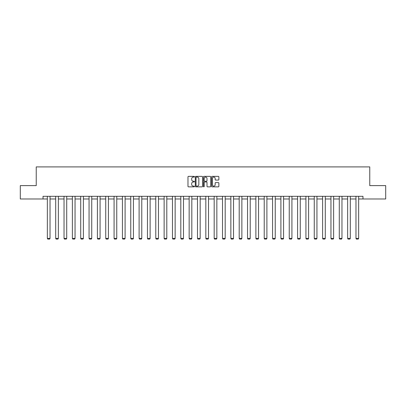 <?xml version="1.0" encoding="UTF-8"?>
<svg xmlns="http://www.w3.org/2000/svg" width="406" height="406" viewBox="0 0 406 406"><rect width="100%" height="100%" fill="white"/><g stroke="black" fill="none" stroke-linecap="round" stroke-linejoin="round"><path stroke-width="0.61" d="M194.444 176.727A0.365 0.365 0 0 0 194.078 176.361L188.501 176.361A0.523 0.523 0 0 0 187.978 176.884L187.978 186.329A0.523 0.523 0 0 0 188.501 186.856L194.078 186.856A0.365 0.365 0 0 0 194.444 186.486A0.365 0.365 0 0 0 194.078 186.121L193.357 186.121A1.68 1.68 0 0 1 191.678 184.441L191.678 183.654A1.68 1.68 0 0 1 193.357 181.974L194.078 181.974A0.365 0.365 0 0 0 194.444 181.609A0.365 0.365 0 0 0 194.078 181.238L193.357 181.238A1.68 1.68 0 0 1 191.678 179.559L191.678 178.772A1.68 1.68 0 0 1 193.357 177.092L194.078 177.092A0.365 0.365 0 0 0 194.444 176.727M218.337 180.061A0.523 0.523 0 0 0 218.864 179.533L218.864 176.884A0.523 0.523 0 0 0 218.337 176.361L212.145 176.361A0.523 0.523 0 0 0 211.622 176.884L211.622 186.329A0.523 0.523 0 0 0 212.145 186.856L218.337 186.856A0.523 0.523 0 0 0 218.864 186.329L218.864 183.131A0.523 0.523 0 0 0 218.337 182.604L215.687 182.604A0.523 0.523 0 0 0 215.165 183.131L215.165 184.715A1.406 1.406 0 0 1 213.759 186.121A1.406 1.406 0 0 1 212.353 184.715L212.353 178.498A1.406 1.406 0 0 1 213.759 177.092A1.406 1.406 0 0 1 215.165 178.498L215.165 179.533A0.523 0.523 0 0 0 215.687 180.061L218.337 180.061M43.026 198.986L20.3 198.986L20.3 185.618L36.236 185.618L36.236 166.902L369.764 166.902L369.764 185.618L385.7 185.618L385.7 198.986L362.974 198.986L362.974 196.311L43.026 196.311L43.026 198.986L47.355 198.986M202.543 176.884A0.523 0.523 0 0 0 202.015 176.361L195.824 176.361A0.523 0.523 0 0 0 195.296 176.884L195.296 186.329A0.523 0.523 0 0 0 195.824 186.856L202.015 186.856A0.523 0.523 0 0 0 202.543 186.329L202.543 176.884M203.985 176.361L210.176 176.361A0.523 0.523 0 0 1 210.704 176.884L210.704 186.329A0.523 0.523 0 0 1 210.176 186.856L207.527 186.856A0.523 0.523 0 0 1 207.004 186.329L207.004 182.502A0.523 0.523 0 0 0 206.476 181.974L204.72 181.974A0.523 0.523 0 0 0 204.193 182.502L204.193 186.486A0.365 0.365 0 0 1 203.827 186.856A0.365 0.365 0 0 1 203.457 186.486L203.457 176.884A0.523 0.523 0 0 1 203.985 176.361M50.029 198.986L55.698 198.986M58.368 198.986L64.036 198.986M66.711 198.986L72.38 198.986M75.049 198.986L80.718 198.986M83.392 198.986L89.061 198.986M91.736 198.986L97.399 198.986M100.074 198.986L105.743 198.986M108.417 198.986L114.081 198.986M116.755 198.986L122.424 198.986M125.099 198.986L130.762 198.986M133.437 198.986L139.106 198.986M141.78 198.986L147.449 198.986M150.118 198.986L155.787 198.986M158.462 198.986L164.131 198.986M166.8 198.986L172.469 198.986M175.143 198.986L180.812 198.986M183.487 198.986L189.15 198.986M191.825 198.986L197.494 198.986M200.168 198.986L205.832 198.986M208.506 198.986L214.175 198.986M216.85 198.986L222.513 198.986M225.188 198.986L230.857 198.986M233.531 198.986L239.2 198.986M241.869 198.986L247.538 198.986M250.213 198.986L255.881 198.986M258.551 198.986L264.22 198.986M266.894 198.986L272.563 198.986M275.238 198.986L280.901 198.986M283.576 198.986L289.245 198.986M291.919 198.986L297.583 198.986M300.257 198.986L305.926 198.986M308.601 198.986L314.264 198.986M316.939 198.986L322.608 198.986M325.282 198.986L330.951 198.986M333.62 198.986L339.289 198.986M341.964 198.986L347.632 198.986M350.302 198.986L355.971 198.986M358.645 198.986L362.974 198.986M196.402 177.092A0.365 0.365 0 0 0 196.032 177.463L196.032 185.755A0.365 0.365 0 0 0 196.402 186.121L197.164 186.121A1.68 1.68 0 0 0 198.838 184.441L198.838 178.772A1.68 1.68 0 0 0 197.164 177.092L196.402 177.092M207.004 178.523A1.406 1.406 0 0 0 205.598 177.123A1.406 1.406 0 0 0 204.193 178.523L204.193 180.716A0.523 0.523 0 0 0 204.72 181.238L206.476 181.238A0.523 0.523 0 0 0 207.004 180.716L207.004 178.523M50.029 196.311L50.029 238.403L47.355 238.403L47.355 196.311M50.029 238.403L49.628 239.098L47.756 239.098L47.355 238.403M58.368 196.311L58.368 238.403L55.698 238.403L55.698 196.311M58.368 238.403L57.967 239.098L56.099 239.098L55.698 238.403M66.711 196.311L66.711 238.403L64.036 238.403L64.036 196.311M66.711 238.403L66.31 239.098L64.437 239.098L64.036 238.403M75.049 196.311L75.049 238.403L72.38 238.403L72.38 196.311M75.049 238.403L74.648 239.098L72.781 239.098L72.38 238.403M83.392 196.311L83.392 238.403L80.718 238.403L80.718 196.311M83.392 238.403L82.991 239.098L81.119 239.098L80.718 238.403M91.736 196.311L91.736 238.403L89.061 238.403L89.061 196.311M91.736 238.403L91.33 239.098L89.462 239.098L89.061 238.403M100.074 196.311L100.074 238.403L97.399 238.403L97.399 196.311M100.074 238.403L99.673 239.098L97.8 239.098L97.399 238.403M108.417 196.311L108.417 238.403L105.743 238.403L105.743 196.311M108.417 238.403L108.016 239.098L106.144 239.098L105.743 238.403M116.755 196.311L116.755 238.403L114.081 238.403L114.081 196.311M116.755 238.403L116.355 239.098L114.482 239.098L114.081 238.403M125.099 196.311L125.099 238.403L122.424 238.403L122.424 196.311M125.099 238.403L124.698 239.098L122.825 239.098L122.424 238.403M133.437 196.311L133.437 238.403L130.762 238.403L130.762 196.311M133.437 238.403L133.036 239.098L131.163 239.098L130.762 238.403M141.78 196.311L141.78 238.403L139.106 238.403L139.106 196.311M141.78 238.403L141.379 239.098L139.507 239.098L139.106 238.403M150.118 196.311L150.118 238.403L147.449 238.403L147.449 196.311M150.118 238.403L149.718 239.098L147.85 239.098L147.449 238.403M158.462 196.311L158.462 238.403L155.787 238.403L155.787 196.311M158.462 238.403L158.061 239.098L156.188 239.098L155.787 238.403M166.8 196.311L166.8 238.403L164.131 238.403L164.131 196.311M166.8 238.403L166.399 239.098L164.531 239.098L164.131 238.403M175.143 196.311L175.143 238.403L172.469 238.403L172.469 196.311M175.143 238.403L174.742 239.098L172.87 239.098L172.469 238.403M183.487 196.311L183.487 238.403L180.812 238.403L180.812 196.311M183.487 238.403L183.086 239.098L181.213 239.098L180.812 238.403M191.825 196.311L191.825 238.403L189.15 238.403L189.15 196.311M191.825 238.403L191.424 239.098L189.551 239.098L189.15 238.403M200.168 196.311L200.168 238.403L197.494 238.403L197.494 196.311M200.168 238.403L199.767 239.098L197.895 239.098L197.494 238.403M208.506 196.311L208.506 238.403L205.832 238.403L205.832 196.311M208.506 238.403L208.105 239.098L206.233 239.098L205.832 238.403M216.85 196.311L216.85 238.403L214.175 238.403L214.175 196.311M216.85 238.403L216.449 239.098L214.576 239.098L214.175 238.403M225.188 196.311L225.188 238.403L222.513 238.403L222.513 196.311M225.188 238.403L224.787 239.098L222.914 239.098L222.513 238.403M233.531 196.311L233.531 238.403L230.857 238.403L230.857 196.311M233.531 238.403L233.13 239.098L231.258 239.098L230.857 238.403M241.869 196.311L241.869 238.403L239.2 238.403L239.2 196.311M241.869 238.403L241.468 239.098L239.601 239.098L239.2 238.403M250.213 196.311L250.213 238.403L247.538 238.403L247.538 196.311M250.213 238.403L249.812 239.098L247.939 239.098L247.538 238.403M258.551 196.311L258.551 238.403L255.881 238.403L255.881 196.311M258.551 238.403L258.15 239.098L256.282 239.098L255.881 238.403M266.894 196.311L266.894 238.403L264.22 238.403L264.22 196.311M266.894 238.403L266.493 239.098L264.621 239.098L264.22 238.403M275.238 196.311L275.238 238.403L272.563 238.403L272.563 196.311M275.238 238.403L274.837 239.098L272.964 239.098L272.563 238.403M283.576 196.311L283.576 238.403L280.901 238.403L280.901 196.311M283.576 238.403L283.175 239.098L281.302 239.098L280.901 238.403M291.919 196.311L291.919 238.403L289.245 238.403L289.245 196.311M291.919 238.403L291.518 239.098L289.645 239.098L289.245 238.403M300.257 196.311L300.257 238.403L297.583 238.403L297.583 196.311M300.257 238.403L299.856 239.098L297.984 239.098L297.583 238.403M308.601 196.311L308.601 238.403L305.926 238.403L305.926 196.311M308.601 238.403L308.2 239.098L306.327 239.098L305.926 238.403M316.939 196.311L316.939 238.403L314.264 238.403L314.264 196.311M316.939 238.403L316.538 239.098L314.67 239.098L314.264 238.403M325.282 196.311L325.282 238.403L322.608 238.403L322.608 196.311M325.282 238.403L324.881 239.098L323.009 239.098L322.608 238.403M333.62 196.311L333.62 238.403L330.951 238.403L330.951 196.311M333.62 238.403L333.219 239.098L331.352 239.098L330.951 238.403M341.964 196.311L341.964 238.403L339.289 238.403L339.289 196.311M341.964 238.403L341.563 239.098L339.69 239.098L339.289 238.403M350.302 196.311L350.302 238.403L347.632 238.403L347.632 196.311M350.302 238.403L349.901 239.098L348.033 239.098L347.632 238.403M358.645 196.311L358.645 238.403L355.971 238.403L355.971 196.311M358.645 238.403L358.244 239.098L356.372 239.098L355.971 238.403"/></g></svg>
